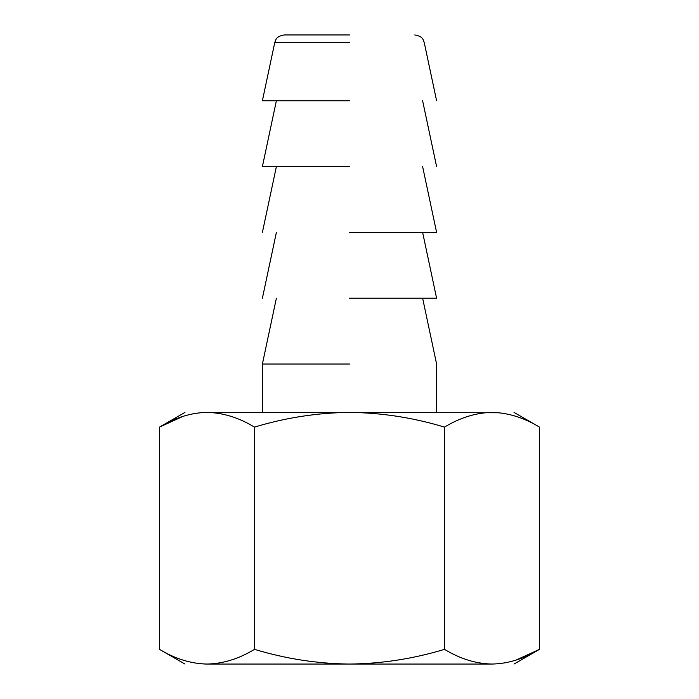 <?xml version="1.0" encoding="UTF-8"?>
<svg xmlns="http://www.w3.org/2000/svg" width="699" height="699" viewBox="0 0 699 699"><rect width="100%" height="100%" fill="white"/><g stroke="black" fill="none" stroke-linecap="round" stroke-linejoin="round"><path stroke-width="1.05" d="M470.13 664.05L483.498 664.05M184.964 664.05L159.512 649.354C175.222 658.851 191.054 663.753 207.009 664.05C222.929 663.762 238.761 658.869 254.506 649.354C285.812 658.816 317.477 663.718 349.5 664.05C381.558 663.727 413.223 658.825 444.494 649.354C460.204 658.851 476.036 663.753 491.991 664.05C521.288 664.05 521.288 664.05 491.991 664.05L207.009 664.05C177.712 664.05 177.712 664.05 207.009 664.05L205.558 664.033M205.349 664.033L199.923 663.701M491.991 664.05C507.911 663.762 523.743 658.869 539.488 649.354L516.072 660.066M506.163 662.652L505.517 662.774M159.512 649.354L159.512 427.106L182.928 416.394M192.837 413.808L193.483 413.686M254.506 649.354L254.506 427.106C238.796 417.609 222.964 412.707 207.009 412.41C191.089 412.698 175.257 417.591 159.512 427.106L184.964 412.41M444.494 649.354L444.494 427.106C413.223 417.635 381.558 412.733 349.5 412.41C317.477 412.742 285.812 417.644 254.506 427.106M514.036 664.05L539.488 649.354L539.488 427.106C523.778 417.609 507.946 412.707 491.991 412.41C476.071 412.698 460.239 417.591 444.494 427.106M207.009 412.41C177.712 412.41 177.712 412.41 207.009 412.41L499.077 412.76M491.991 412.41C521.288 412.41 521.288 412.41 491.991 412.41M349.5 34.95L284.222 34.95L349.5 34.95M349.5 364.022L262.396 364.022L349.5 364.022M349.5 100.761L262.396 100.761L349.5 100.761M349.5 298.202L436.604 298.202L349.5 298.202M349.5 166.58L262.396 166.58L349.5 166.58M349.5 232.391L436.604 232.391L349.5 232.391M349.5 42.613L274.751 42.613L349.5 42.613M539.488 427.106L514.036 412.41M262.396 100.761L274.751 42.613C275.86 39.93 275.747 36.427 284.222 34.95M436.604 100.761L424.249 42.613C423.14 39.93 423.253 36.427 414.778 34.95M262.396 412.41L262.396 364.022L276.385 298.202M422.615 298.202L436.604 364.022L436.604 412.41M262.396 166.58L276.385 100.761M422.615 100.761L436.604 166.58M262.396 298.202L276.385 232.391M422.615 232.391L436.604 298.202M262.396 232.391L276.385 166.58M422.615 166.58L436.604 232.391"/></g></svg>
